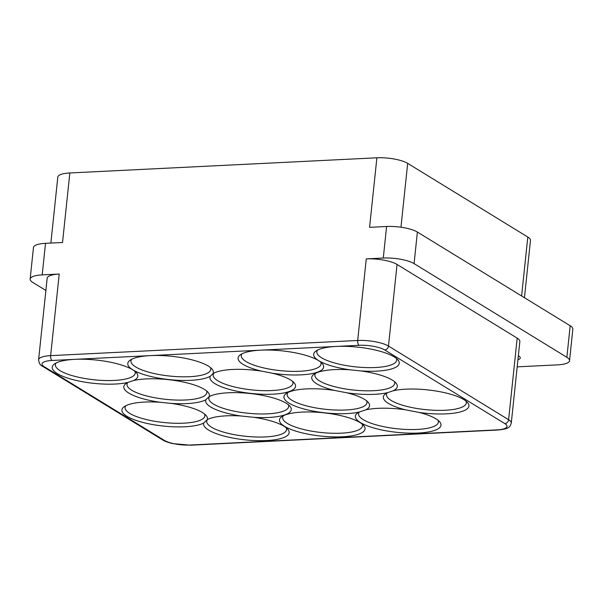 <?xml version="1.0" encoding="UTF-8"?>
<svg xmlns="http://www.w3.org/2000/svg" width="603" height="603" viewBox="0 0 603 603"><rect width="100%" height="100%" fill="white"/><g stroke="black" fill="none" stroke-linecap="round" stroke-linejoin="round"><path stroke-width="0.9" d="M517.932 359.727A13.568 3.693 -174 0 0 520.276 357.971A13.568 3.693 -174 0 0 518.693 355.966A13.568 3.693 -174 0 0 518.354 355.762M317.57 350.072A40.13 10.929 -174 0 0 316.831 351.813A40.13 10.929 -174 0 0 321.505 357.745A40.13 10.929 -174 0 0 365.863 367.581A40.13 10.929 -174 0 0 396.646 360.202A40.13 10.929 -174 0 0 396.292 358.34M387.254 392.802A40.13 10.929 -174 0 0 386.515 394.543A40.13 10.929 -174 0 0 391.189 400.475A40.13 10.929 -174 0 0 435.547 410.311A40.13 10.929 -174 0 0 466.33 402.932A40.13 10.929 -174 0 0 465.968 401.078M315.648 373.249A40.13 10.929 -174 0 0 314.909 374.991A40.13 10.929 -174 0 0 319.582 380.93A40.13 10.929 -174 0 0 363.941 390.767A40.13 10.929 -174 0 0 394.724 383.38A40.13 10.929 -174 0 0 394.362 381.526M359.328 411.939A40.13 10.929 -174 0 0 358.559 413.718A40.13 10.929 -174 0 0 363.24 419.65A40.13 10.929 -174 0 0 407.598 429.494A40.13 10.929 -174 0 0 438.381 422.108A40.13 10.929 -174 0 0 438.019 420.253M241.999 353.803A40.13 10.929 -174 0 0 241.26 355.544A40.13 10.929 -174 0 0 245.934 361.476A40.13 10.929 -174 0 0 290.292 371.32A40.13 10.929 -174 0 0 321.075 363.933A40.13 10.929 -174 0 0 320.721 362.079M287.88 392.538A40.13 10.929 -174 0 0 287.141 394.279A40.13 10.929 -174 0 0 291.814 400.211A40.13 10.929 -174 0 0 336.173 410.055A40.13 10.929 -174 0 0 366.956 402.668A40.13 10.929 -174 0 0 366.594 400.814M213.892 373.106A40.13 10.929 -174 0 0 213.153 374.847A40.13 10.929 -174 0 0 217.826 380.779A40.13 10.929 -174 0 0 262.184 390.623A40.13 10.929 -174 0 0 292.968 383.237A40.13 10.929 -174 0 0 292.606 381.382M283.387 415.723A40.13 10.929 -174 0 0 282.649 417.464A40.13 10.929 -174 0 0 287.329 423.404A40.13 10.929 -174 0 0 331.688 433.24A40.13 10.929 -174 0 0 362.471 425.854A40.13 10.929 -174 0 0 362.109 423.999M209.58 396.405A40.13 10.929 -174 0 0 208.842 398.146A40.13 10.929 -174 0 0 213.522 404.085A40.13 10.929 -174 0 0 257.88 413.922A40.13 10.929 -174 0 0 288.664 406.535A40.13 10.929 -174 0 0 288.302 404.681M131.703 359.252A40.13 10.929 -174 0 0 130.964 360.993A40.13 10.929 -174 0 0 135.645 366.925A40.13 10.929 -174 0 0 180.003 376.762A40.13 10.929 -174 0 0 210.786 369.383A40.13 10.929 -174 0 0 210.424 367.521M207.477 419.477A40.13 10.929 -174 0 0 206.739 421.218A40.13 10.929 -174 0 0 211.419 427.15A40.13 10.929 -174 0 0 255.77 436.987A40.13 10.929 -174 0 0 286.561 429.607A40.13 10.929 -174 0 0 286.199 427.753M127.738 382.536A40.13 10.929 -174 0 0 126.999 384.277A40.13 10.929 -174 0 0 131.68 390.209A40.13 10.929 -174 0 0 176.031 400.045A40.13 10.929 -174 0 0 206.821 392.666A40.13 10.929 -174 0 0 206.46 390.804M56.132 362.983A40.13 10.929 -174 0 0 55.393 364.725A40.13 10.929 -174 0 0 60.074 370.657A40.13 10.929 -174 0 0 104.432 380.501A40.13 10.929 -174 0 0 135.215 373.114A40.13 10.929 -174 0 0 134.853 371.26M125.816 405.713A40.13 10.929 -174 0 0 125.077 407.455A40.13 10.929 -174 0 0 129.751 413.387A40.13 10.929 -174 0 0 174.109 423.231A40.13 10.929 -174 0 0 204.899 415.844A40.13 10.929 -174 0 0 204.538 413.99M364.536 399.382A43.032 11.713 6 0 1 368.147 402.269A43.032 11.713 6 0 1 365.938 409.806L359.004 412.128A43.032 11.713 6 0 1 288.98 403.113A43.032 11.713 6 0 1 286.056 393.638A43.032 11.713 6 0 1 334.477 390.42L346.808 392.794A43.032 11.713 6 0 1 364.536 399.382M394.226 356.916A43.032 11.713 6 0 1 397.837 359.795A43.032 11.713 6 0 1 360.73 370.913L350.245 369.827A43.032 11.713 6 0 1 318.67 360.647A43.032 11.713 6 0 1 315.753 351.172A43.032 11.713 6 0 1 352.725 346.687A43.032 11.713 6 0 1 394.226 356.916M360.73 370.913A43.032 11.713 6 0 1 392.304 380.094A43.032 11.713 6 0 1 395.915 382.98A43.032 11.713 6 0 1 393.148 390.797A43.032 11.713 6 0 1 463.911 399.646A43.032 11.713 6 0 1 467.521 402.525A43.032 11.713 6 0 1 419.062 412.437A43.032 11.713 6 0 1 435.961 418.821A43.032 11.713 6 0 1 439.572 421.708A43.032 11.713 6 0 1 413.824 433.173A43.032 11.713 6 0 1 360.398 422.552A43.032 11.713 6 0 1 357.481 413.078A43.032 11.713 6 0 1 359.004 412.128M393.148 390.797L387.503 392.674A43.032 11.713 6 0 1 346.808 392.794M334.477 390.42A43.032 11.713 6 0 1 316.748 383.825A43.032 11.713 6 0 1 313.824 374.35A43.032 11.713 6 0 1 350.245 369.827M365.938 409.806A43.032 11.713 6 0 1 405.246 409.761L419.062 412.437M405.246 409.761A43.032 11.713 6 0 1 388.355 403.377A43.032 11.713 6 0 1 385.43 393.902A43.032 11.713 6 0 1 387.503 392.674M208.359 366.096A43.032 11.713 6 0 1 211.977 368.976A43.032 11.713 6 0 1 213.063 373.551L210.289 376.227A43.032 11.713 6 0 1 172.857 379.943A43.032 11.713 6 0 1 132.803 369.827A43.032 11.713 6 0 1 129.886 360.353A43.032 11.713 6 0 1 166.858 355.868A43.032 11.713 6 0 1 208.359 366.096M213.063 373.551A43.032 11.713 6 0 1 261.604 371.154A43.032 11.713 6 0 1 243.099 364.378A43.032 11.713 6 0 1 240.182 354.903A43.032 11.713 6 0 1 277.154 350.418A43.032 11.713 6 0 1 318.655 360.647A43.032 11.713 6 0 1 322.266 363.534A43.032 11.713 6 0 1 272.036 373.174A43.032 11.713 6 0 1 290.548 379.95A43.032 11.713 6 0 1 294.158 382.837A43.032 11.713 6 0 1 268.41 394.302A43.032 11.713 6 0 1 214.992 383.681A43.032 11.713 6 0 1 210.289 376.227M261.604 371.154L272.036 373.174M284.134 426.321A43.032 11.713 6 0 1 287.752 429.2A43.032 11.713 6 0 1 261.996 440.672A43.032 11.713 6 0 1 208.578 430.052A43.032 11.713 6 0 1 203.686 423.08L207.364 419.537A43.032 11.713 6 0 1 240.951 415.98L253.871 417.321A43.032 11.713 6 0 1 284.134 426.321M203.686 423.08A43.032 11.713 6 0 1 166.066 426.329A43.032 11.713 6 0 1 126.916 416.289A43.032 11.713 6 0 1 123.999 406.814A43.032 11.713 6 0 1 160.413 402.291A43.032 11.713 6 0 1 128.838 393.111A43.032 11.713 6 0 1 125.921 383.629A43.032 11.713 6 0 1 127.994 382.408A43.032 11.713 6 0 1 57.232 373.559A43.032 11.713 6 0 1 54.315 364.084A43.032 11.713 6 0 1 91.287 359.599A43.032 11.713 6 0 1 132.788 369.827A43.032 11.713 6 0 1 136.406 372.714A43.032 11.713 6 0 1 133.64 380.531A43.032 11.713 6 0 1 204.394 389.38A43.032 11.713 6 0 1 208.012 392.259A43.032 11.713 6 0 1 209.196 396.608A43.032 11.713 6 0 1 246.755 393.186A43.032 11.713 6 0 1 286.244 403.249A43.032 11.713 6 0 1 289.855 406.136A43.032 11.713 6 0 1 253.871 417.321M240.951 415.98A43.032 11.713 6 0 1 210.681 406.98A43.032 11.713 6 0 1 205.879 399.751L209.196 396.608M205.879 399.751A43.032 11.713 6 0 1 170.898 403.377A43.032 11.713 6 0 1 202.472 412.558A43.032 11.713 6 0 1 206.083 415.444A43.032 11.713 6 0 1 207.364 419.537M160.413 402.291L170.898 403.377M127.994 382.408L133.64 380.531M360.051 422.575A43.032 11.713 6 0 1 363.662 425.454A43.032 11.713 6 0 1 337.914 436.919A43.032 11.713 6 0 1 284.488 426.306A43.032 11.713 6 0 1 281.571 416.824A43.032 11.713 6 0 1 318.542 412.346A43.032 11.713 6 0 1 360.051 422.575M517.186 366.858L557.489 364.868A22.876 6.226 -174 0 0 569.534 360.692L572.85 329.14A22.876 6.226 -174 0 0 570.182 325.756L417.389 232.065A22.876 6.226 -174 0 0 386.598 226.487L369.579 227.331L376.89 157.798A22.876 6.226 6 0 1 407.681 163.368L527.806 237.039A22.876 6.226 6 0 1 530.474 240.424L524.452 297.716M50.863 243.069L57.798 177.139A22.876 6.226 6 0 1 69.842 172.963L62.531 242.496L45.511 243.333A22.876 6.226 -174 0 0 33.467 247.509L30.15 279.061A22.876 6.226 -174 0 0 32.818 282.445L45.881 290.458M42.64 366.338L162.765 440.009A3.874 3.241 -58.5 0 0 164.4 440.409A19.002 5.171 -174 0 0 189.975 445.037A3.874 1.847 -92.8 0 0 190.556 445.202L497.603 430.037A3.874 1.847 -92.8 0 1 497.023 429.871A19.002 5.171 -174 0 0 504.817 423.6L384.684 349.928A19.002 5.171 -174 0 0 359.117 345.3L52.062 360.466A19.002 5.171 -174 0 0 44.275 366.745A3.874 3.241 -58.5 0 1 42.64 366.338C40.393 365.493 39.044 363.323 38.592 359.818L47.17 278.224A22.876 6.226 6 0 1 59.215 274.048L42.195 274.893A22.876 6.226 -174 0 0 30.15 279.061M569.534 360.692A22.876 6.226 -174 0 0 566.865 357.308L414.073 263.617A22.876 6.226 -174 0 0 383.282 258.039L366.262 258.883A22.876 6.226 6 0 1 397.053 264.453L517.186 338.125A22.876 6.226 6 0 1 519.846 341.502L511.276 423.102A22.876 6.226 6 0 0 508.608 419.718L517.186 338.125M69.842 172.963L376.89 157.798M52.062 360.466A3.874 1.847 -92.8 0 1 50.637 355.642L357.692 340.476A22.876 6.226 6 0 1 388.483 346.054L508.608 419.718A3.874 3.241 -58.5 0 1 504.817 423.6M38.592 359.818A22.876 6.226 6 0 1 50.637 355.642L59.215 274.048M359.117 345.3A3.874 1.847 -92.8 0 1 357.692 340.476L366.262 258.883M44.275 366.745L164.4 440.409M384.684 349.928A3.874 3.241 -58.5 0 0 388.483 346.054L397.053 264.453M189.975 445.037L497.023 429.871M42.195 274.893L45.511 243.333M383.282 258.039L386.598 226.487M414.073 263.617L417.389 232.065M566.865 357.308L570.182 325.756M400.965 227.233L407.681 163.368M521.61 295.975L527.806 237.039M190.556 445.202L172.526 443.574C164.89 441.675 162.9 440.069 162.765 440.009M497.603 430.037C503.867 429.389 507.296 428.635 507.907 427.768C509.226 427.497 510.349 425.944 511.276 423.102"/></g></svg>
